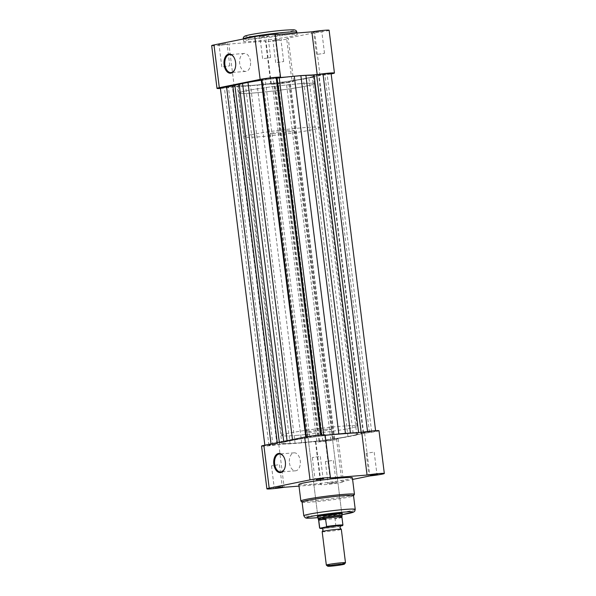 <?xml version="1.0" encoding="UTF-8"?>
<svg xmlns="http://www.w3.org/2000/svg" width="596" height="596" viewBox="0 0 596 596"><rect width="100%" height="100%" fill="white"/><g stroke="black" fill="none" stroke-linecap="round" stroke-linejoin="round"><path stroke-width="0.45" stroke-dasharray="2.98 2.23" d="M230.794 86.48L224.364 87.47L230.794 86.48M275.345 444.184L268.915 445.175L275.345 444.184M271.62 78.203L265.19 79.194L271.62 78.203M316.171 435.907L309.741 436.898L316.171 435.907M298.484 76.087A37.98 2.228 172.9 0 0 258.828 80.795A37.98 2.228 172.9 0 0 238.035 85.399A37.98 2.228 172.9 0 0 252.957 85.317A37.98 2.228 172.9 0 0 292.614 80.609A37.98 2.228 172.9 0 0 313.407 76.005A37.98 2.228 172.9 0 0 298.484 76.087M343.043 433.799A37.98 2.228 172.9 0 0 303.386 438.5A37.98 2.228 172.9 0 0 282.593 443.104A37.98 2.228 172.9 0 0 297.516 443.022A37.98 2.228 172.9 0 0 337.172 438.321A37.98 2.228 172.9 0 0 357.965 433.717A37.98 2.228 172.9 0 0 343.043 433.799A37.98 2.228 172.9 0 0 303.386 438.5A37.98 2.228 172.9 0 0 282.593 443.104A37.98 2.228 172.9 0 0 297.516 443.022A37.98 2.228 172.9 0 0 337.172 438.321A37.98 2.228 172.9 0 0 357.965 433.717A37.98 2.228 172.9 0 0 343.043 433.799M325.498 73.949L319.069 74.94L325.498 73.949M370.049 431.653L363.62 432.644L370.049 431.653M284.672 82.218L278.243 83.209L284.672 82.218M329.223 439.93L322.794 440.921L329.223 439.93M330.974 434.73A41.295 2.421 172.9 0 0 323.777 435.542L320.745 435.423A7.234 0.425 172.9 0 0 317.973 435.49A7.234 0.425 172.9 0 0 310.419 436.384A7.234 0.425 172.9 0 0 306.456 437.263A7.234 0.425 172.9 0 0 306.515 437.3L261.957 79.596L262.858 79.879L261.972 80.102M306.515 437.3L307.417 437.591L305.86 437.918A41.295 2.421 172.9 0 0 292.539 440.057L283.741 441.837A41.295 2.421 172.9 0 0 279.45 443.268L271.106 444.482A7.234 0.425 172.9 0 0 264.907 445.681A7.234 0.425 172.9 0 0 272.99 445.1L281.915 444.027A41.295 2.421 172.9 0 0 290.118 443.804L301.725 442.888A41.295 2.421 172.9 0 0 316.774 441.271L319.806 441.398A7.234 0.425 172.9 0 0 327.435 440.817A7.234 0.425 172.9 0 0 334.095 439.557A7.234 0.425 172.9 0 0 334.043 439.513L333.142 439.23L334.691 438.902A41.295 2.421 172.9 0 0 348.019 436.764L356.818 434.976A41.295 2.421 172.9 0 0 361.109 433.553L369.445 432.331A7.234 0.425 172.9 0 0 375.644 431.139A7.234 0.425 172.9 0 0 372.805 431.154A7.234 0.425 172.9 0 0 367.568 431.72L367.538 431.482M319.806 441.398L275.255 83.686L272.223 83.567A41.295 2.421 172.9 0 1 257.174 85.183L245.567 86.1A41.295 2.421 172.9 0 1 237.364 86.323L228.432 87.388A7.234 0.425 172.9 0 1 220.356 87.97M272.99 445.1L228.432 87.388M295.132 443.506L250.573 85.802M275.255 83.686A7.234 0.425 172.9 0 0 282.884 83.105A7.234 0.425 172.9 0 0 289.544 81.853A7.234 0.425 172.9 0 0 289.485 81.808L288.583 81.525L290.14 81.198A41.295 2.421 172.9 0 0 303.461 79.052L308.914 78.083L353.465 435.788M334.043 439.513L289.485 81.808M356.818 434.976L312.259 77.271L308.914 78.083M312.259 77.271A41.295 2.421 172.9 0 0 316.55 75.841L324.894 74.627A7.234 0.425 172.9 0 0 331.093 73.435M367.568 431.72L361.176 432.338M355.469 432.793A41.295 2.421 172.9 0 1 358.636 432.793L361.206 432.562M234.884 69.218A9.014 5.483 -94.5 0 0 234.966 69.024A9.014 5.483 -94.5 0 0 235.718 62.498A9.014 5.483 -94.5 0 0 234.057 57.499A9.014 5.483 -94.5 0 0 233.937 57.32M266.65 35.373L259.275 36.527L266.65 35.373M261.525 37.026L267.954 36.036L261.525 37.026M225.824 43.65L218.449 44.797L225.824 43.65M220.699 45.296L227.128 44.305L220.699 45.296M279.703 39.388L272.327 40.543L279.703 39.388M274.577 41.042L281.007 40.051L274.577 41.042M320.529 31.119L313.153 32.266L320.529 31.119M315.403 32.765L321.833 31.774L315.403 32.765M250.491 61.336A9.014 5.483 -94.5 0 0 244.382 53.446A9.014 5.483 -94.5 0 0 239.689 63.519A9.014 5.483 -94.5 0 0 245.805 71.408A9.014 5.483 -94.5 0 0 250.491 61.336M223.373 66.797L229.803 65.806L223.373 66.797M264.199 58.52L270.629 57.536L264.199 58.52M277.252 62.543L283.681 61.552L277.252 62.543M318.078 54.266L324.507 53.275L318.078 54.266M299.401 83.738A37.92 2.22 -7.1 0 1 314.301 83.656A37.92 2.22 -7.1 0 1 293.545 88.253A37.92 2.22 -7.1 0 1 253.948 92.954A37.92 2.22 -7.1 0 1 239.048 93.036A37.92 2.22 -7.1 0 1 259.804 88.439A37.92 2.22 -7.1 0 1 299.401 83.738M298.447 76.094A37.92 2.22 -7.1 0 1 313.347 76.012A37.92 2.22 -7.1 0 1 292.591 80.609A37.92 2.22 -7.1 0 1 252.995 85.31A37.92 2.22 -7.1 0 1 238.095 85.392A37.92 2.22 -7.1 0 1 258.858 80.795A37.92 2.22 -7.1 0 1 298.447 76.094M286.587 34.665A27.006 1.579 -7.1 0 1 297.195 34.605A27.006 1.579 -7.1 0 1 282.407 37.883A27.006 1.579 -7.1 0 1 254.209 41.228A27.006 1.579 -7.1 0 1 243.6 41.28A27.006 1.579 -7.1 0 1 258.381 38.01A27.006 1.579 -7.1 0 1 286.587 34.665M275.24 34.523A11.451 0.67 -7.1 0 1 274.823 34.762L275.263 34.724M329.111 30.262A11.451 0.67 -7.1 0 1 314.703 32.706L286.639 38.397A11.451 0.67 -7.1 0 1 288.285 38.539A11.451 0.67 -7.1 0 1 277.006 40.617A11.451 0.67 -7.1 0 1 265.555 41.37A11.451 0.67 -7.1 0 1 265.972 41.131L228.939 44.059A11.451 0.67 -7.1 0 1 217.503 45.49A11.451 0.67 -7.1 0 1 211.677 45.624M220.416 88.439A11.451 0.67 172.9 0 0 234.265 86.815L271.299 83.887A11.451 0.67 172.9 0 0 270.882 84.125A11.451 0.67 172.9 0 0 282.333 83.38A11.451 0.67 172.9 0 0 293.612 81.294A11.451 0.67 172.9 0 0 291.965 81.153L286.639 38.397M331.152 73.911A11.451 0.67 172.9 0 1 320.03 75.468L291.965 81.153M286.415 77.018L310.911 75.089M271.299 83.887L265.972 41.131M320.03 75.468L314.703 32.706M234.265 86.815L228.939 44.059M280.15 77.517L274.823 34.762M284.627 468.612A9.014 5.483 -94.5 0 0 284.709 468.419A9.014 5.483 -94.5 0 0 285.462 461.893A9.014 5.483 -94.5 0 0 283.8 456.894A9.014 5.483 -94.5 0 0 283.689 456.715M280.597 486.343L274.167 487.334L280.597 486.343M321.423 478.074L314.993 479.057L321.423 478.074M375.301 473.813L368.872 474.803L375.301 473.813M329.35 483.736L336.725 482.589L329.35 483.736M334.475 482.089L328.046 483.08L334.475 482.089M341.806 513.7A12.658 0.745 -7.1 0 1 322.227 516.508A12.658 0.745 -7.1 0 1 317.877 516.68M340.905 513.238A12.054 0.708 172.9 0 0 341.702 512.88A12.054 0.708 172.9 0 0 341.679 512.843A12.054 0.708 172.9 0 0 336.964 512.903A12.054 0.708 172.9 0 0 324.693 514.348A12.054 0.708 172.9 0 0 317.787 515.816A12.054 0.708 172.9 0 0 317.772 515.86A12.054 0.708 172.9 0 0 322.51 515.838M302.083 502.048A25.919 1.52 172.9 0 0 307.037 502.324A25.919 1.52 172.9 0 0 312.267 501.988A25.919 1.52 172.9 0 0 348.794 497.124A25.919 1.52 172.9 0 0 353.525 495.641M289.44 462.913A9.014 5.483 -94.5 0 0 295.549 470.803A9.014 5.483 -94.5 0 0 300.242 460.723A9.014 5.483 -94.5 0 0 294.133 452.833A9.014 5.483 -94.5 0 0 289.44 462.913M378.996 430.729A11.451 0.67 -7.1 0 1 364.588 433.173L336.524 438.857A11.451 0.67 -7.1 0 1 338.17 438.999A11.451 0.67 -7.1 0 1 331.897 440.392A11.451 0.67 -7.1 0 1 319.94 441.807A11.451 0.67 -7.1 0 1 315.44 441.837A11.451 0.67 -7.1 0 1 315.85 441.599L278.816 444.519A11.451 0.67 -7.1 0 1 266.062 446.069A11.451 0.67 -7.1 0 1 261.562 446.091M315.85 441.599L321.177 484.354A11.451 0.67 172.9 0 0 320.76 484.593A11.451 0.67 172.9 0 0 325.267 484.57A11.451 0.67 172.9 0 0 337.224 483.147A11.451 0.67 172.9 0 0 343.497 481.762A11.451 0.67 172.9 0 0 341.851 481.62L352.601 479.437M318.748 456.573L312.319 457.564L318.748 456.573M277.922 464.85L271.493 465.834L277.922 464.85M372.627 452.312L366.197 453.303L372.627 452.312M331.801 460.589L325.371 461.58L331.801 460.589M326.548 429.299A12.054 0.708 172.9 0 0 313.965 430.796A12.054 0.708 172.9 0 0 307.365 432.256A12.054 0.708 172.9 0 0 312.103 432.227A12.054 0.708 172.9 0 0 324.686 430.737A12.054 0.708 172.9 0 0 331.287 429.276A12.054 0.708 172.9 0 0 326.548 429.299M296.562 435.378A37.98 2.228 172.9 0 0 336.219 430.677A37.98 2.228 172.9 0 0 357.011 426.073A37.98 2.228 172.9 0 0 342.089 426.155A37.98 2.228 172.9 0 0 302.433 430.856A37.98 2.228 172.9 0 0 281.64 435.46A37.98 2.228 172.9 0 0 296.562 435.378M298.805 484.503A27.006 1.579 172.9 0 0 309.413 484.451A27.006 1.579 172.9 0 0 337.619 481.099A27.006 1.579 172.9 0 0 352.4 477.828M321.177 484.354L299.006 486.105M325.118 434.983A11.451 0.67 -7.1 0 1 324.701 435.222L325.14 435.192M364.588 433.173L369.907 475.928M336.524 438.857L341.851 481.62M324.701 435.222L330.028 477.977M278.816 444.519L284.143 487.282M322.175 531.684A9.648 0.566 172.9 0 0 328.731 531.409A9.648 0.566 172.9 0 0 339.377 529.889A9.648 0.566 172.9 0 0 341.322 529.3M345.471 562.78A9.648 0.566 -7.1 0 1 343.542 563.332A9.648 0.566 -7.1 0 1 333.164 564.822A9.648 0.566 -7.1 0 1 326.362 565.157M321.833 528.168A9.648 0.566 172.9 0 0 328.932 527.758A9.648 0.566 172.9 0 0 338.93 526.305A9.648 0.566 172.9 0 0 340.785 525.806M272.595 132.93A12.054 0.708 172.9 0 0 270.167 133.668A12.054 0.708 172.9 0 0 278.362 133.325A12.054 0.708 172.9 0 0 291.668 131.425A12.054 0.708 172.9 0 0 294.096 130.688A12.054 0.708 172.9 0 0 285.901 131.038A12.054 0.708 172.9 0 0 272.595 132.93M318.152 518.855A12.054 0.708 172.9 0 0 326.437 518.49A12.054 0.708 172.9 0 0 339.645 516.605L335.026 518.595L335.913 526.611A11.756 0.685 -7.1 0 1 319.59 528.004M246.64 90.719A37.98 2.228 172.9 0 0 238.989 93.043A37.98 2.228 172.9 0 0 264.795 91.948A37.98 2.228 172.9 0 0 306.709 85.973A37.98 2.228 172.9 0 0 314.36 83.649A37.98 2.228 172.9 0 0 288.553 84.744A37.98 2.228 172.9 0 0 246.64 90.719M252.093 134.554A37.98 2.228 172.9 0 0 244.449 136.871A37.98 2.228 172.9 0 0 270.256 135.784A37.98 2.228 172.9 0 0 312.17 129.809A37.98 2.228 172.9 0 0 319.821 127.484A37.98 2.228 172.9 0 0 294.007 128.58A37.98 2.228 172.9 0 0 252.093 134.554M340.458 526.059L336.42 526.871A11.391 0.67 172.9 0 1 322.376 528.428L336.39 526.879M342.923 525.098A11.756 0.685 -7.1 0 1 342.812 525.21L341.799 517.216L339.645 516.605A12.054 0.708 172.9 0 0 342.074 515.875M341.799 517.216L335.026 518.595M341.858 517.566L334.959 518.967M342.812 525.21L342.387 525.665M318.577 519.861L318.577 519.854A11.756 0.685 172.9 0 0 335.444 518.371M318.942 441.129L274.384 83.418M281.915 444.027L237.364 86.323M271.106 444.482L271.038 443.938M277.393 443.655L277.267 442.672M279.353 444.258L234.794 86.547M290.118 443.804L245.567 86.1M301.725 442.888L257.174 85.183M316.774 441.271L272.223 83.567M333.164 439.245L288.606 81.54M334.691 438.902L290.14 81.198M348.019 436.764L303.461 79.052M361.109 433.553L316.55 75.841M363.165 433.165L318.607 75.461M369.445 432.331L324.894 74.627M323.777 435.542L323.695 434.842M321.616 435.691L321.52 434.946M320.745 435.423L320.693 435.005M307.394 437.576L262.836 79.864M305.86 437.918L305.741 436.913M292.539 440.057L292.48 439.595M283.741 441.837L283.681 441.375M279.45 443.268L279.323 442.262M284.545 30.18A24.592 1.445 -7.1 0 1 289.254 31.633A24.592 1.445 -7.1 0 1 255.058 36.155A24.592 1.445 -7.1 0 1 250.35 34.702A24.592 1.445 -7.1 0 1 284.545 30.18M243.302 38.896A27.006 1.579 172.9 0 0 253.911 38.837A27.006 1.579 172.9 0 0 282.109 35.492A27.006 1.579 172.9 0 0 296.897 32.221M354.456 494.315A27.006 1.579 -7.1 0 1 339.668 497.593A27.006 1.579 -7.1 0 1 311.47 500.938A27.006 1.579 -7.1 0 1 300.861 500.99M317.996 517.633A23.512 1.378 172.9 0 0 341.925 514.653L317.996 517.633M355.238 509.371A25.919 1.52 -7.1 0 1 341.046 512.515A25.919 1.52 -7.1 0 1 313.98 515.726A25.919 1.52 -7.1 0 1 303.796 515.786M268.915 445.175L224.364 87.47M309.741 436.898L265.19 79.194M281.64 435.46L238.035 85.399M363.62 432.644L319.069 74.94M322.794 440.921L278.243 83.209M306.456 437.263L306.404 436.801M264.907 445.681L264.848 445.19M334.095 439.557L289.544 81.853M333.142 439.23L288.583 81.525M375.644 431.139L375.584 430.67M307.417 437.591L262.858 79.879M330.81 439.915L286.259 82.211M371.636 431.646L327.085 73.934M357.011 426.073L313.407 76.005M317.757 435.899L273.206 78.195M276.931 444.176L232.38 86.472M259.945 37.049L259.275 36.527M219.119 45.318L218.449 44.797M275.665 62.55L272.99 41.05L272.327 40.543M316.491 54.273L313.816 32.773L313.153 32.266M244.382 53.446L229.602 54.608M221.786 66.804L219.112 45.303M262.613 58.535L259.938 37.034M314.301 83.656L313.347 76.012M297.195 34.605L296.994 33.003M243.6 41.28L243.31 38.986M239.048 93.036L238.095 85.392M324.507 53.275L321.833 31.774L322.347 31.119M283.681 61.552L281.007 40.051M270.629 57.536L267.954 36.036M229.803 65.806L227.128 44.305M293.612 81.294L288.285 38.539M270.882 84.125L265.555 41.37M245.805 71.408L231.025 72.578M280.999 40.066L281.521 39.396M227.121 44.32L227.642 43.657M267.947 36.051L268.468 35.38M234.966 69.024L234.802 69.427M284.709 468.419L284.545 468.814M274.175 487.319L273.653 487.99M315.001 479.05L314.479 479.713M366.197 453.303L368.872 474.803L368.358 475.459M328.053 483.065L327.532 483.736M317.787 515.816L317.266 516.486M353.547 495.798L348.794 497.124M295.549 470.803L280.768 471.972M315.44 441.837L320.76 484.593M312.319 457.564L314.993 479.057M271.493 465.834L274.167 487.334M325.371 461.58L328.046 483.08M307.365 432.256L317.772 515.86M331.287 429.276L341.702 512.88M333.387 460.581L336.062 482.082M374.214 452.304L376.888 473.805M279.509 464.835L282.184 486.336L282.847 486.843M320.335 456.566L323.01 478.059L323.673 478.573M338.17 438.999L343.497 481.762M294.133 452.833L279.353 454.003M302.105 502.212L307.037 502.324M341.679 512.843L342.35 513.365M336.055 482.067L336.725 482.589M376.881 473.79L377.551 474.312M283.8 456.894L283.577 456.521M270.167 133.668L317.824 516.233M238.989 93.043L244.449 136.871M314.36 83.649L319.821 127.484M294.096 130.688L341.746 513.253"/><path stroke-width="0.89" d="M320.693 435.005L276.194 77.718A7.234 0.425 172.9 0 0 273.415 77.778A7.234 0.425 172.9 0 0 265.861 78.679A7.234 0.425 172.9 0 0 261.905 79.551L306.404 436.801M375.584 430.67L331.093 73.435A7.234 0.425 172.9 0 0 328.247 73.45A7.234 0.425 172.9 0 0 323.01 74.016L314.085 75.081A41.295 2.421 172.9 0 0 305.882 75.305L300.868 75.603L345.427 433.314L350.433 433.016L305.882 75.305M367.538 431.482L323.01 74.016M271.038 443.938L226.555 86.778L234.891 85.563A41.295 2.421 172.9 0 1 239.182 84.133L247.981 82.352A41.295 2.421 172.9 0 1 261.309 80.207L261.972 80.102M226.555 86.778A7.234 0.425 172.9 0 0 220.356 87.97L264.848 445.19M355.469 432.793A41.295 2.421 172.9 0 0 350.433 433.016M345.427 433.314L338.826 433.933L294.275 76.228L300.868 75.603M294.275 76.228A41.295 2.421 172.9 0 0 279.226 77.838L276.194 77.718M338.826 433.933A41.295 2.421 172.9 0 0 330.974 434.73M287.048 440.69L242.535 83.328M224.074 64.8A9.618 5.856 85.5 0 1 226.942 54.921A9.618 5.856 85.5 0 1 233.826 57.134A9.618 5.856 85.5 0 1 235.599 62.468A9.618 5.856 85.5 0 1 234.802 69.427A9.618 5.856 85.5 0 1 228.767 72.898A9.618 5.856 85.5 0 1 224.074 64.8M233.937 57.32A9.014 5.483 -94.5 0 0 229.602 54.608A9.014 5.483 -94.5 0 0 224.908 64.688A9.014 5.483 -94.5 0 0 231.025 72.578A9.014 5.483 -94.5 0 0 234.884 69.218M286.415 77.018L280.15 77.517A11.451 0.67 172.9 0 0 280.56 77.279A11.451 0.67 172.9 0 0 276.06 77.301A11.451 0.67 172.9 0 0 260.139 79.41L219.313 87.686A11.451 0.67 172.9 0 0 217.004 88.387A11.451 0.67 172.9 0 0 220.416 88.439M217.004 88.387L211.677 45.624A11.451 0.67 -7.1 0 1 213.986 44.923L254.812 36.654A11.451 0.67 -7.1 0 1 270.733 34.546A11.451 0.67 -7.1 0 1 275.24 34.523L280.56 77.279M329.938 73.047A11.451 0.67 172.9 0 0 317.184 74.589L311.857 31.834A11.451 0.67 -7.1 0 1 324.611 30.284A11.451 0.67 -7.1 0 1 329.111 30.262L334.438 73.017A11.451 0.67 172.9 0 0 329.938 73.047M311.857 31.834L275.263 34.724M331.152 73.911A11.451 0.67 172.9 0 0 334.438 73.017M310.911 75.089L317.184 74.589M285.342 461.855A9.618 5.856 85.5 0 1 284.545 468.814A9.618 5.856 85.5 0 1 278.518 472.285A9.618 5.856 85.5 0 1 273.817 464.187A9.618 5.856 85.5 0 1 276.686 454.316A9.618 5.856 85.5 0 1 283.577 456.521A9.618 5.856 85.5 0 1 285.342 461.855M283.689 456.715A9.014 5.483 -94.5 0 0 279.353 454.003A9.014 5.483 -94.5 0 0 274.659 464.083A9.014 5.483 -94.5 0 0 280.768 471.972A9.014 5.483 -94.5 0 0 284.627 468.612M275.471 487.997L282.847 486.843L275.471 487.997M316.297 479.72L323.673 478.573L316.297 479.72M370.176 475.466L377.551 474.312L370.176 475.466M317.877 516.68A12.658 0.745 -7.1 0 1 317.266 516.486A12.658 0.745 -7.1 0 1 324.515 514.944A12.658 0.745 -7.1 0 1 337.403 513.432A12.658 0.745 -7.1 0 1 342.35 513.365A12.658 0.745 -7.1 0 1 341.806 513.7M355.238 509.371L353.525 495.641A25.919 1.52 172.9 0 0 343.341 495.693A25.919 1.52 172.9 0 0 316.275 498.904A25.919 1.52 172.9 0 0 302.083 502.048L303.796 515.786A25.919 1.52 -7.1 0 1 317.988 512.642A25.919 1.52 -7.1 0 1 345.054 509.431A25.919 1.52 -7.1 0 1 355.238 509.371L354.791 511.137L353.681 512.068L341.925 514.653A23.512 1.378 172.9 0 0 343.907 512.113A23.512 1.378 172.9 0 0 311.216 516.434A23.512 1.378 172.9 0 0 315.724 517.82A23.512 1.378 172.9 0 0 317.996 517.633L315.612 517.835C303.677 518.602 306.784 517.931 305.256 517.775L303.796 515.786M266.889 488.847L261.562 446.091A11.451 0.67 -7.1 0 1 263.864 445.391L304.69 437.114A11.451 0.67 -7.1 0 1 317.333 435.311A11.451 0.67 -7.1 0 1 325.118 434.983L330.445 477.746A11.451 0.67 172.9 0 0 322.66 478.074A11.451 0.67 172.9 0 0 310.017 479.877L269.191 488.146A11.451 0.67 172.9 0 0 266.889 488.847A11.451 0.67 172.9 0 0 271.389 488.824A11.451 0.67 172.9 0 0 284.143 487.282L299.006 486.105M354.456 494.315L352.4 477.828A27.006 1.579 172.9 0 0 341.791 477.888A27.006 1.579 172.9 0 0 313.593 481.233A27.006 1.579 172.9 0 0 298.805 484.503L300.861 500.99A27.006 1.579 -7.1 0 1 315.642 497.72A27.006 1.579 -7.1 0 1 343.84 494.375A27.006 1.579 -7.1 0 1 354.456 494.315L353.547 495.798M325.14 435.192L361.735 432.294A11.451 0.67 -7.1 0 1 373.171 430.863A11.451 0.67 -7.1 0 1 378.996 430.729L384.323 473.485A11.451 0.67 172.9 0 1 369.907 475.928L352.601 479.437M384.323 473.485A11.451 0.67 172.9 0 0 378.497 473.626A11.451 0.67 172.9 0 0 367.061 475.057L330.028 477.977A11.451 0.67 172.9 0 0 330.445 477.746M322.51 515.838A12.054 0.708 172.9 0 0 340.905 513.238M361.735 432.294L367.061 475.057M345.486 562.743L341.322 529.3A9.648 0.566 172.9 0 0 341.21 529.233A9.648 0.566 172.9 0 0 334.118 529.65A9.648 0.566 172.9 0 0 324.12 531.096A9.648 0.566 172.9 0 0 322.265 531.595A9.648 0.566 172.9 0 0 322.175 531.684L326.34 565.127A9.648 0.566 -7.1 0 1 328.284 564.539A9.648 0.566 -7.1 0 1 338.93 563.019A9.648 0.566 -7.1 0 1 345.486 562.743A9.648 0.566 -7.1 0 1 345.471 562.78L344.428 564.114A8.441 0.492 172.9 0 0 338.93 564.308A8.441 0.492 172.9 0 0 329.387 565.656A8.441 0.492 172.9 0 0 327.703 566.2A8.441 0.492 172.9 0 0 333.656 565.909A8.441 0.492 172.9 0 0 342.737 564.606A8.441 0.492 172.9 0 0 344.428 564.114M327.703 566.2L326.362 565.157A9.648 0.566 -7.1 0 1 326.34 565.127M341.21 529.233L339.899 527.661L340.785 525.806A9.648 0.566 172.9 0 0 334.952 525.933A9.648 0.566 172.9 0 0 323.673 527.512A9.648 0.566 172.9 0 0 321.833 528.168L323.151 529.747L322.265 531.595M342.812 525.21L342.387 525.665A11.391 0.67 172.9 0 0 338.126 525.53A11.391 0.67 172.9 0 0 326.176 526.946L326.601 526.492L325.49 518.505L320.574 518.11A12.054 0.708 172.9 0 0 318.145 518.848A12.054 0.708 172.9 0 0 318.152 518.855L317.824 516.233M326.176 526.946L320.208 528.153A11.391 0.67 172.9 0 0 322.376 528.428L319.59 528.004A11.756 0.685 -7.1 0 1 319.702 527.892L320.208 528.153M342.387 525.665L340.458 526.059M325.647 518.848L318.748 520.248L319.702 527.892M325.49 518.505L318.748 520.248M325.036 518.423A11.756 0.685 172.9 0 1 341.903 516.941A11.756 0.685 172.9 0 0 341.903 516.941L342.074 515.875A12.054 0.708 172.9 0 0 342.074 515.868A12.054 0.708 172.9 0 0 333.879 516.211A12.054 0.708 172.9 0 0 320.574 518.11L318.718 519.883M318.778 519.69A11.756 0.685 172.9 0 0 318.577 519.854A11.756 0.685 172.9 0 0 318.577 519.861L319.59 528.004M277.267 442.672L232.835 85.943M361.176 432.338L316.647 74.858M358.606 432.547L314.085 75.081M323.695 434.842L279.226 77.838M321.52 434.946L277.058 77.987M305.741 436.913L261.309 80.207M292.48 439.595L247.981 82.352M283.681 441.375L239.182 84.133M279.323 442.262L234.891 85.563M243.302 38.896C243.056 37.198 244.084 36.11 246.379 35.626C250.648 34.188 271.97 31.111 284.65 30.165C297.136 29.36 293.873 30.076 295.407 30.21C295.899 30.187 296.398 30.858 296.897 32.221A27.006 1.579 172.9 0 0 286.289 32.273A27.006 1.579 172.9 0 0 258.083 35.618A27.006 1.579 172.9 0 0 243.302 38.896L243.31 38.986M260.139 79.41L254.812 36.654M219.313 87.686L213.986 44.923M263.864 445.391L269.191 488.146M304.69 437.114L310.017 479.877M326.601 526.492A11.756 0.685 -7.1 0 1 342.923 525.098L341.903 516.941M296.994 33.003L296.897 32.221M300.861 500.99L302.105 502.212M318.577 519.854L318.152 518.855M341.746 513.253L342.074 515.868M342.536 525.62L342.923 525.098"/></g></svg>
